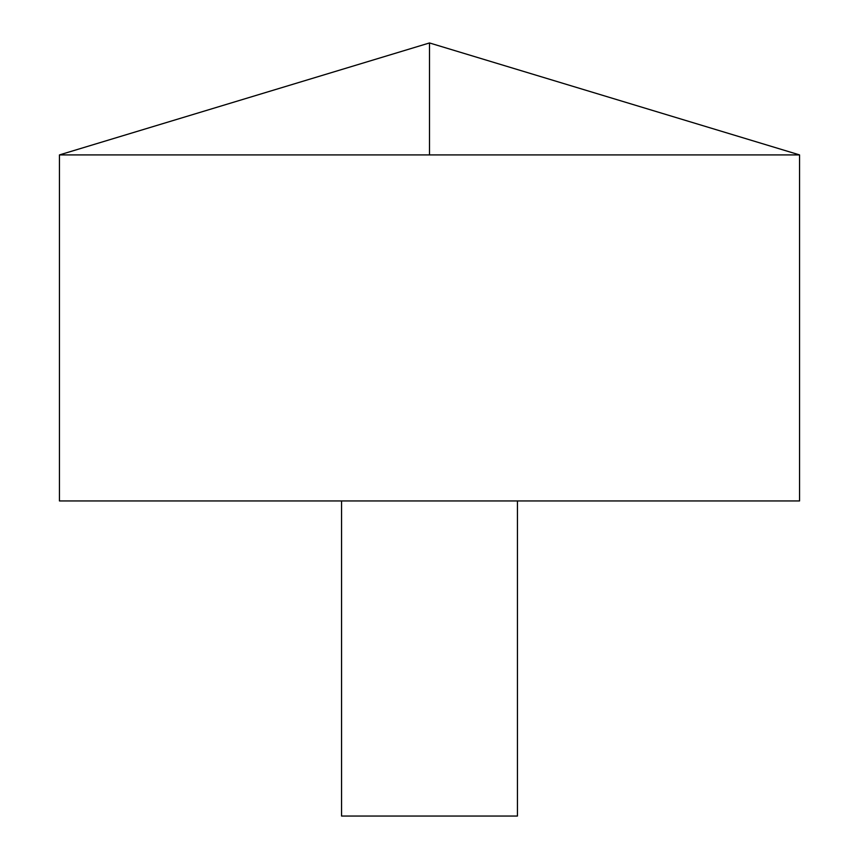 <?xml version="1.0" encoding="UTF-8"?>
<svg xmlns="http://www.w3.org/2000/svg" width="859" height="859" viewBox="0 0 859 859"><rect width="100%" height="100%" fill="white"/><g stroke="black" fill="none" stroke-linecap="round" stroke-linejoin="round"><path stroke-width="1.29" d="M799.557 154.91L59.443 154.91L59.443 500.947L799.557 500.947L799.557 154.91L429.5 42.95L59.443 154.91M517.44 500.947L517.44 816.05L341.56 816.05L341.56 500.947M429.5 154.91L429.5 42.95"/></g></svg>

